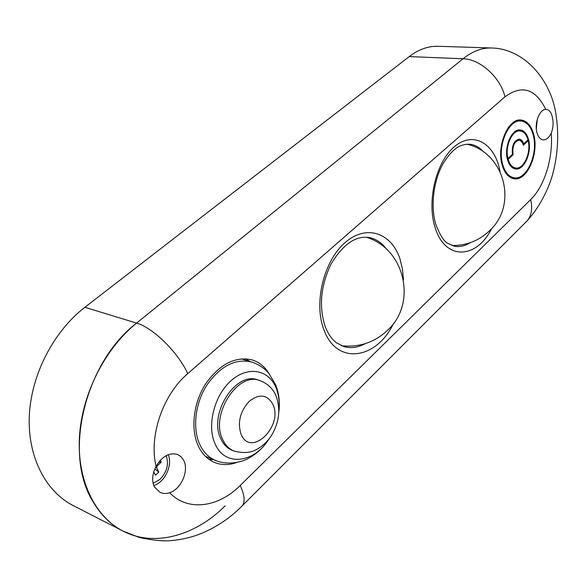 <?xml version="1.0" encoding="UTF-8"?>
<svg xmlns="http://www.w3.org/2000/svg" width="587" height="587" viewBox="0 0 587 587"><rect width="100%" height="100%" fill="white"/><g stroke="black" fill="none" stroke-linecap="round" stroke-linejoin="round"><path stroke-width="0.88" d="M545.734 109.38C539.6 109.314 534.302 122.8 536.819 132.185C538.052 136.881 540.172 139.449 543.18 139.889C546.343 139.992 549.028 137.74 551.237 133.146C553.225 127.973 553.607 122.668 552.374 117.231C551.259 112.403 549.256 109.791 546.365 109.38L545.734 109.38C535.542 88.666 521.96 84.477 504.967 96.826L187.737 373.64C163.017 394.486 148.621 436.112 156.076 466.357C152.216 473.951 151.651 480.797 154.374 486.902L160.068 492.383C163.076 493.718 166.268 493.836 169.65 492.735C181.2 489.22 189.241 470.51 183.68 460.355L181.141 456.818L177.692 454.536C169.445 452.173 162.239 456.114 156.076 466.357M507.454 159.282L508.151 159.363L513.163 154.697L513.045 154.278C512.209 146.178 514.256 141.467 519.209 140.139C521.109 140.425 522.437 141.995 523.208 144.835L523.303 145.268L528.19 140.733L527.375 140.653L523.142 144.585M514.586 142.039L518.387 140.058L519.209 140.139M528.608 139.816C527.023 133.836 524.228 130.556 520.229 129.962C511.82 128.538 503.837 146.845 507.491 159.437C509.105 165.182 511.82 168.366 515.628 168.983C524.132 170.531 532.086 152.481 528.608 139.816M526.642 136.272C524.969 132.574 522.694 130.461 519.818 129.94M503.308 168.454C505.847 174.001 509.252 177.091 513.522 177.714L514.329 177.81C526.744 180.106 538.316 153.897 533.319 135.443C531.015 126.667 526.921 121.854 521.029 121.003C508.812 118.978 497.189 145.708 502.567 164.015C504.923 172.299 508.848 176.892 514.329 177.81M533.832 134.959C531.455 125.867 527.214 120.885 521.117 120.005C508.474 117.914 496.448 145.591 502.017 164.529C504.46 173.084 508.511 177.839 514.183 178.793C527.031 181.17 539.005 154.058 533.832 134.959M531.088 129.184C528.513 123.718 525.057 120.651 520.706 119.975M221.005 439.157C223.662 444.682 227.426 448.424 232.305 450.383L234.147 451.102C229.268 449.143 225.496 445.394 222.847 439.868C209.706 415.156 237.794 371.278 259.843 380.574L257.979 379.972C235.93 370.676 207.857 414.473 221.005 439.157M269 438.981C254.376 462.901 225.327 467.017 215.356 444.462C206.529 426.353 214.013 395.807 230.882 380.86C247.626 365.628 268.545 369.465 275.956 387.574C278.876 394.655 279.845 402.667 278.862 411.604M269.11 373.758C264.935 366.809 259.322 362.208 252.271 359.948C235.218 356.03 219.597 364.123 205.413 384.221C193.196 403.46 190.357 429.743 198.553 446.531C202.405 454.309 207.783 459.636 214.688 462.519C221.681 465.264 229.077 465.242 236.891 462.431M249.666 361.401L245.931 358.782M366.714 237.397L366.141 237.207C404.003 248.147 417.313 301.454 388.851 329.028C375.629 342.089 359.802 347.658 341.37 345.721L341.964 345.802M525.299 222.686L527.243 220.741C539.145 207.754 548.17 189.784 552.367 175.374C557.951 154.939 559.118 134.474 555.889 113.981C550.841 79.707 524.147 48.589 491.517 47.987C481.92 47.708 472.418 51.304 463.026 58.766L136.588 323.107C85.563 361.871 62.86 452.716 92.599 500.975C100.487 514.682 110.664 524.741 123.145 531.147C154.733 547.51 195.676 535.425 225.137 505.855M508.151 159.363C509.714 164.565 512.253 167.442 515.768 168.007C523.714 169.438 531.242 152.767 528.19 140.733M508.371 162.129C510.03 165.607 512.224 167.53 514.953 167.911L515.768 168.007M507.256 158.424L507.931 158.505L512.407 154.344C511.695 145.547 513.999 140.476 519.312 139.148C521.3 139.435 522.738 141.027 523.626 143.925L527.977 139.882C526.429 134.46 523.817 131.488 520.133 130.96L519.319 130.886C516.553 130.703 513.948 132.148 511.519 135.223M520.133 130.96C512.268 129.639 504.725 146.515 507.931 158.505M208.987 459.35L213.624 459.68M513.779 178.734C518.152 178.962 522.225 176.694 526.003 171.925M521.029 121.003L520.214 120.929C515.87 120.673 511.813 123.021 508.026 127.973M515.225 168.924C518.138 168.997 520.845 167.412 523.333 164.162M528.014 140.711L527.86 139.992M507.425 159.187L512.297 154.44M518.901 139.134L522.423 142.707M512.348 154.608L513.163 154.697M522.914 143.852L523.626 143.925M153.772 485.566C164.881 482.316 172.916 464.97 168.212 454.683M536.305 128.986L537.347 119.007M504.967 96.826C500.564 77.491 480.041 58.957 463.026 58.766L409.234 56.587C418.67 49.425 428.261 45.991 438.012 46.278L491.517 47.987C481.92 47.708 472.418 51.304 463.026 58.766L136.588 323.107C105.168 348.436 81.975 393.672 79.45 436.919C76.948 480.173 95.05 516.883 123.145 531.147L139.662 537.597C152.165 540.172 162.137 541.221 169.577 540.737C179.637 540.018 189.381 537.919 198.817 534.449C215.312 528.014 229.855 518.402 242.431 505.605C245.234 501.569 244.5 494.863 240.23 485.478L530.67 199.595C544.604 186.13 553.27 157.903 551.237 133.146M409.234 56.587L84.895 307.28C54.011 331.053 31.515 373.772 29.35 414.921C27.222 456.077 45.338 491.422 73.28 505.62L123.145 531.147M153.09 483.372L160.068 479.322C167.024 471.838 169.041 463.95 166.121 455.651M156.413 465.718L157.103 465.939L161.212 462.174L158.585 462.336M160.266 460.303L161.212 462.174M155.584 467.34L156.634 467.868L158.791 472.058L155.438 475.147L153.787 471.955M158.791 472.058L154.858 468.969M156.634 467.868L157.103 465.939M272.918 404.406C283.492 426.147 251.053 457.875 241.169 434.534C237.302 422.662 239.995 411.575 249.262 401.266C259.461 393.473 267.349 394.523 272.918 404.406M269.162 438.775C263.886 447.052 257.15 453.48 248.961 458.058C242.475 462.072 227.917 465.623 215.642 460.502C208.979 457.735 203.799 452.606 200.086 445.107C192.235 428.972 194.979 403.753 206.712 385.292C220.33 366.009 235.336 358.253 251.72 362.032L241.352 358.826M491.613 228.629C476.424 259.535 444.52 260.657 434.93 226.868C426.786 200.952 436.038 162.364 454.015 147.014C471.882 131.268 492.706 141.797 499.126 167.214L500.109 171.573M483.725 152.084C479.652 147.44 474.949 144.806 469.607 144.197C462.035 144.263 454.199 145.862 443.119 163.59C433.338 180.869 430.352 206.851 435.936 224.784C440.052 235.262 444.021 241.47 447.844 243.4L454.624 246.298C459.892 247.178 465.124 245.968 470.334 242.666M393.539 323.452C376.524 359.427 336.835 365.686 324.009 329.945C313.421 303.222 323.701 260.87 345.127 242.556C366.398 223.83 391.764 232.922 400.077 259.256L402.469 269.147L403.467 279.823M386.664 249.358C381.961 242.857 376.128 238.924 369.172 237.544C355.671 235.438 342.911 244.346 330.899 264.267C320.59 286.207 318.741 307.096 325.337 326.952C328.199 334.047 331.89 339.33 336.417 342.786L344.246 346.741C351.129 348.524 358.107 347.504 365.173 343.674M187.737 373.64C178.147 352.405 152.965 327.619 136.588 323.107L84.895 307.28M169.65 492.735C187.767 511.857 218.503 507.439 240.23 485.478M241.066 506.97L527.243 220.741C531.565 215.436 532.702 208.385 530.67 199.595M234.147 451.102C242.658 453.208 249.614 452.929 255.015 450.258C261.787 446.942 267.342 441.908 271.671 435.158C279.199 422.31 280.718 409.381 276.242 396.379C274.452 391.654 269.903 384.221 259.843 380.574M215.642 460.502L205.457 456.363M278.854 411.861C280.05 402.315 278.994 393.305 275.677 384.83L268.993 373.618C264.363 368.137 258.603 364.278 251.72 362.032M451.814 245.52C467.061 245.689 480.093 240.318 490.901 229.392C517.983 203.058 503.521 152.04 466.665 144.175"/></g></svg>
